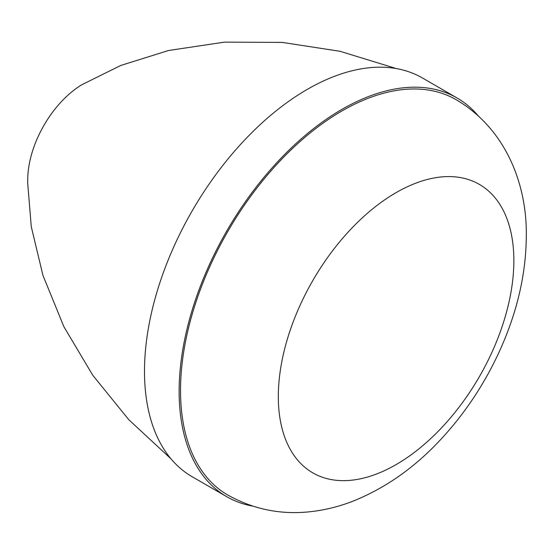 <?xml version="1.0" encoding="UTF-8"?>
<svg xmlns="http://www.w3.org/2000/svg" width="554" height="554" viewBox="0 0 554 554"><rect width="100%" height="100%" fill="white"/><g stroke="black" fill="none" stroke-linecap="round" stroke-linejoin="round"><path stroke-width="0.83" d="M81.916 84.679A78.377 45.248 120 0 0 27.742 178.526A78.377 45.248 120 0 0 27.735 178.997M192.183 476.745A230.229 132.925 -60 0 1 144.497 371.346A230.229 132.925 120 0 1 244.993 139.65A230.229 132.925 120 0 1 422.411 77.969L457.05 97.968A230.229 132.925 120 0 0 279.632 159.649A230.229 132.925 120 0 0 179.136 391.346A230.229 132.925 -60 0 0 226.815 496.737L192.183 476.745M252.776 506.114A230.229 132.925 -60 0 1 226.815 496.737M478.144 115.758A230.229 132.925 120 0 0 457.05 97.968M227.798 495.041A228.269 131.79 -60 0 1 180.521 390.542A228.269 131.79 120 0 1 280.165 160.819A228.269 131.79 120 0 1 456.067 99.665C505.927 128.763 527.152 184.648 526.3 236.163C526.071 268.337 519.652 300.718 507.028 333.3C500.684 349.712 493.032 365.619 484.051 381.02C471.53 402.495 457.008 422.065 440.499 439.731C414.579 467.611 385.529 488.039 353.355 501.017C338.875 506.702 324.035 510.324 308.827 511.868C280.082 514.749 253.067 509.14 227.798 495.041M513.856 260.629A166.546 96.161 -60 0 1 396.089 464.605A166.546 96.161 -60 0 1 278.316 396.616A166.546 96.161 120 0 1 396.089 192.633A166.546 96.161 120 0 1 513.856 260.629M170.985 458.83L128.805 419.717L92.795 375.307L63.89 326.715L42.942 275.366L31.253 226.565L27.7 183.083L27.742 178.526M81.93 84.672L120.765 65.469L168.506 50.511L224.502 42.132L282.284 42.409L340.066 51.3L396.318 68.571"/></g></svg>
